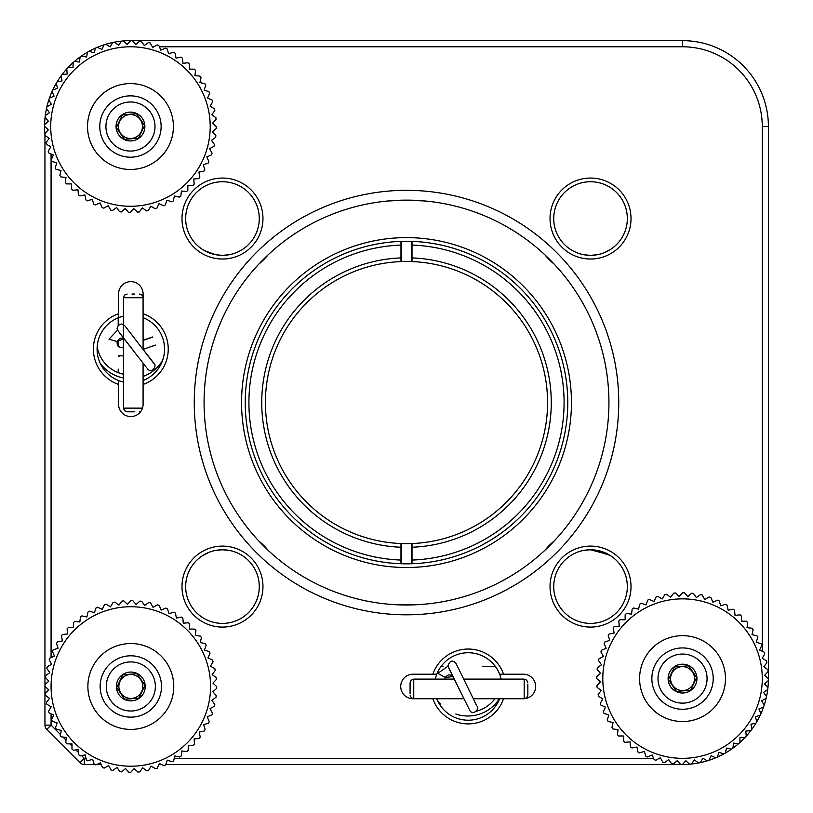 <?xml version="1.0" encoding="UTF-8"?>
<svg xmlns="http://www.w3.org/2000/svg" width="813" height="813" viewBox="0 0 813 813"><rect width="100%" height="100%" fill="white"/><g stroke="black" fill="none" stroke-linecap="round" stroke-linejoin="round"><path stroke-width="1.22" d="M129.501 114.603A11.961 11.961 0 0 1 142.387 125.568A11.961 11.961 0 0 1 131.421 138.454A11.961 11.961 0 0 1 118.535 127.489A11.961 11.961 0 0 1 129.501 114.603M144.582 125.395L136.543 113.729L122.417 114.867L116.34 127.661L124.389 139.328L138.505 138.19L144.582 125.395L136.543 113.729L122.417 114.867L116.34 127.661L124.389 139.328L138.505 138.19L144.582 125.395M129.308 112.164A14.41 14.41 0 0 1 144.836 125.375A14.41 14.41 0 0 1 131.625 140.893A14.41 14.41 0 0 1 116.096 127.682A14.41 14.41 0 0 1 129.308 112.164M97.296 47.317L101.92 49.441L104.054 44.817A85.873 85.873 0 0 1 105.751 44.278L110.141 46.88L112.743 42.5A85.873 85.873 0 0 1 114.481 42.154L118.576 45.193L121.615 41.107A85.873 85.873 0 0 1 123.393 40.945L127.143 44.4L130.598 40.65A85.873 85.873 0 0 1 132.377 40.67L135.741 44.502L139.572 41.138A85.873 85.873 0 0 1 141.34 41.341L144.287 45.498L148.454 42.55A85.873 85.873 0 0 1 150.192 42.947L152.681 47.388L157.133 44.898A85.873 85.873 0 0 1 158.82 45.467L160.832 50.142L165.517 48.13A85.873 85.873 0 0 1 167.132 48.871L168.647 53.739L173.515 52.225A85.873 85.873 0 0 1 175.049 53.13L176.055 58.13L181.045 57.134A85.873 85.873 0 0 1 182.478 58.19L182.945 63.272L188.027 62.794A85.873 85.873 0 0 1 189.338 64.003L189.277 69.105L194.368 69.166A85.873 85.873 0 0 1 195.547 70.497L194.957 75.568L200.018 76.158A85.873 85.873 0 0 1 201.045 77.611L199.927 82.58L204.906 83.709A85.873 85.873 0 0 1 205.77 85.253L204.144 90.091L208.971 91.717A85.873 85.873 0 0 1 209.673 93.353L207.549 97.987L212.183 100.121A85.873 85.873 0 0 1 212.711 101.818L210.11 106.198L214.49 108.8A85.873 85.873 0 0 1 214.845 110.548L211.797 114.643L215.882 117.682A85.873 85.873 0 0 1 216.055 119.46L212.589 123.21L216.339 126.665A85.873 85.873 0 0 1 216.319 128.444L212.488 131.808L215.862 135.639A85.873 85.873 0 0 1 215.648 137.407L211.492 140.354L214.439 144.511A85.873 85.873 0 0 1 214.043 146.249L209.602 148.749L212.102 153.19A85.873 85.873 0 0 1 211.522 154.877L206.848 156.899L208.86 161.584A85.873 85.873 0 0 1 208.118 163.2L203.25 164.714L204.764 169.582A85.873 85.873 0 0 1 203.86 171.116L198.86 172.112L199.866 177.112A85.873 85.873 0 0 1 198.799 178.545L193.718 179.012L194.195 184.094A85.873 85.873 0 0 1 192.986 185.405L187.884 185.344L187.823 190.435A85.873 85.873 0 0 1 186.492 191.614L181.431 191.025L180.832 196.085A85.873 85.873 0 0 1 179.378 197.112L174.409 195.994L173.291 200.963A85.873 85.873 0 0 1 171.736 201.837L166.909 200.211L165.273 205.039A85.873 85.873 0 0 1 163.637 205.74L159.002 203.616L156.879 208.24A85.873 85.873 0 0 1 155.171 208.778L150.791 206.177L148.19 210.557A85.873 85.873 0 0 1 146.442 210.902L142.356 207.864L139.308 211.949A85.873 85.873 0 0 1 137.529 212.112L133.789 208.656L130.334 212.406A85.873 85.873 0 0 1 128.545 212.386L125.182 208.555L121.35 211.919A85.873 85.873 0 0 1 119.582 211.715L116.635 207.559L112.479 210.506A85.873 85.873 0 0 1 110.741 210.11L108.241 205.669L103.8 208.158A85.873 85.873 0 0 1 102.113 207.589L100.09 202.904L95.416 204.927A85.873 85.873 0 0 1 93.79 204.185L92.276 199.317L87.408 200.831A85.873 85.873 0 0 1 85.873 199.927L84.877 194.927L79.877 195.923A85.873 85.873 0 0 1 78.444 194.866L77.977 189.785L72.896 190.262A85.873 85.873 0 0 1 71.595 189.053L71.656 183.951L66.554 183.89A85.873 85.873 0 0 1 65.375 182.559L65.975 177.488L60.904 176.899A85.873 85.873 0 0 1 59.877 175.445L60.995 170.476L56.026 169.348A85.873 85.873 0 0 1 55.152 167.803L56.788 162.966L51.951 161.34A85.873 85.873 0 0 1 51.249 159.704L53.384 155.07L48.75 152.935A85.873 85.873 0 0 1 48.221 151.238L50.823 146.858L46.432 144.257A85.873 85.873 0 0 1 46.087 142.509L49.126 138.413L45.04 135.375A85.873 85.873 0 0 1 44.878 133.596L48.333 129.846L44.583 126.391A85.873 85.873 0 0 1 44.603 124.613L48.434 121.249L45.071 117.418A85.873 85.873 0 0 1 45.274 115.649L49.441 112.702L46.493 108.546A85.873 85.873 0 0 1 46.88 106.808L51.331 104.308L48.831 99.867A85.873 85.873 0 0 1 49.4 98.18L54.085 96.158L52.062 91.473A85.873 85.873 0 0 1 52.804 89.857L57.672 88.343L56.158 83.475A85.873 85.873 0 0 1 57.062 81.94L62.062 80.944L61.066 75.944A85.873 85.873 0 0 1 62.134 74.511L67.205 74.044L66.737 68.963A85.873 85.873 0 0 1 67.936 67.652L73.038 67.713L73.099 62.621A85.873 85.873 0 0 1 74.44 61.442L79.501 62.032L80.091 56.971A85.873 85.873 0 0 1 81.544 55.945L86.524 57.062L87.641 52.093A85.873 85.873 0 0 1 89.196 51.219L94.023 52.845L95.66 48.018A85.873 85.873 0 0 1 104.054 44.817M118.932 47.621A79.745 79.745 0 0 0 51.554 138.068A79.745 79.745 0 0 0 142.001 205.435A79.745 79.745 0 0 0 209.368 114.989A79.745 79.745 0 0 0 118.932 47.621M124.257 84.044A42.937 42.937 0 0 1 172.956 120.314A42.937 42.937 0 0 1 136.675 169.013A42.937 42.937 0 0 1 87.977 132.743A42.937 42.937 0 0 1 124.257 84.044M134.897 156.879A30.67 30.67 0 0 0 160.811 122.092A30.67 30.67 0 0 0 126.025 96.178A30.67 30.67 0 0 0 100.111 130.964A30.67 30.67 0 0 0 134.897 156.879M134.013 150.812A24.532 24.532 0 0 1 106.188 130.08A24.532 24.532 0 0 1 126.909 102.245A24.532 24.532 0 0 1 154.744 122.976A24.532 24.532 0 0 1 134.013 150.812M681.579 666.68A11.961 11.961 0 0 1 694.465 677.646A11.961 11.961 0 0 1 683.499 690.522A11.961 11.961 0 0 1 670.613 679.566A11.961 11.961 0 0 1 681.579 666.68M696.66 677.463L688.611 665.806L681.548 666.375L674.495 666.945L668.418 679.739L676.457 691.396L690.583 690.257L696.66 677.463L688.611 665.806L674.495 666.945L668.418 679.739L676.457 691.396L690.583 690.257L696.66 677.463M681.375 664.231A14.41 14.41 0 0 1 696.904 677.442A14.41 14.41 0 0 1 683.692 692.971A14.41 14.41 0 0 1 668.164 679.759A14.41 14.41 0 0 1 681.375 664.231M649.363 599.384L653.998 601.518L656.121 596.884A85.873 85.873 0 0 1 657.829 596.356L662.209 598.957L664.81 594.577A85.873 85.873 0 0 1 666.558 594.222L670.644 597.27L673.692 593.175A85.873 85.873 0 0 1 675.471 593.012L679.211 596.468L682.666 592.728A85.873 85.873 0 0 1 684.455 592.748L687.818 596.569L691.65 593.205A85.873 85.873 0 0 1 693.418 593.419L696.365 597.575L700.521 594.628A85.873 85.873 0 0 1 702.259 595.014L704.759 599.466L709.2 596.966A85.873 85.873 0 0 1 710.887 597.535L712.91 602.22L717.584 600.197A85.873 85.873 0 0 1 719.21 600.949L720.725 605.817L725.592 604.293A85.873 85.873 0 0 1 727.127 605.207L728.123 610.207L733.123 609.201A85.873 85.873 0 0 1 734.556 610.268L735.023 615.339L740.104 614.872A85.873 85.873 0 0 1 741.405 616.081L741.344 621.173L746.446 621.234A85.873 85.873 0 0 1 747.625 622.575L747.025 627.636L752.096 628.236A85.873 85.873 0 0 1 753.123 629.689L752.005 634.658L756.974 635.776A85.873 85.873 0 0 1 757.848 637.331L756.212 642.158L761.049 643.794A85.873 85.873 0 0 1 761.751 645.431L759.616 650.065L764.25 652.189A85.873 85.873 0 0 1 764.779 653.896L762.177 658.276L766.568 660.878A85.873 85.873 0 0 1 766.913 662.625L763.874 666.711L767.96 669.76A85.873 85.873 0 0 1 768.122 671.528L764.667 675.278L768.417 678.733A85.873 85.873 0 0 1 768.397 680.511L764.566 683.885L767.929 687.707A85.873 85.873 0 0 1 767.726 689.485L763.559 692.432L766.507 696.589A85.873 85.873 0 0 1 766.12 698.326L761.669 700.816L764.169 705.267A85.873 85.873 0 0 1 763.6 706.954L758.915 708.966L760.938 713.651A85.873 85.873 0 0 1 760.196 715.267L755.328 716.792L756.842 721.659A85.873 85.873 0 0 1 755.938 723.184L750.938 724.19L751.934 729.19A85.873 85.873 0 0 1 750.866 730.613L745.795 731.09L746.263 736.161A85.873 85.873 0 0 1 745.064 737.472L739.962 737.411L739.901 742.513A85.873 85.873 0 0 1 738.56 743.682L733.499 743.092L732.909 748.153A85.873 85.873 0 0 1 731.456 749.19L726.476 748.072L725.359 753.041A85.873 85.873 0 0 1 723.804 753.915L718.977 752.279L717.34 757.106A85.873 85.873 0 0 1 715.704 757.818L711.08 755.684L708.946 760.318A85.873 85.873 0 0 1 707.249 760.846L702.859 758.244L700.257 762.635A85.873 85.873 0 0 1 698.519 762.98L694.424 759.931L691.385 764.027A85.873 85.873 0 0 1 689.607 764.19L685.857 760.734L682.402 764.484A85.873 85.873 0 0 1 680.623 764.454L677.259 760.633L673.428 763.996A85.873 85.873 0 0 1 671.66 763.783L668.713 759.627L664.546 762.574A85.873 85.873 0 0 1 662.808 762.188L660.319 757.736L655.867 760.236A85.873 85.873 0 0 1 654.18 759.667L652.168 754.982L647.483 757.005A85.873 85.873 0 0 1 645.868 756.253L644.353 751.385L639.485 752.909A85.873 85.873 0 0 1 637.951 751.995L636.945 746.995L631.955 748.001A85.873 85.873 0 0 1 630.522 746.934L630.055 741.863L624.973 742.33A85.873 85.873 0 0 1 623.662 741.121L623.723 736.029L618.632 735.968A85.873 85.873 0 0 1 617.453 734.627L618.043 729.566L612.982 728.966A85.873 85.873 0 0 1 611.955 727.513L613.073 722.544L608.094 721.426A85.873 85.873 0 0 1 607.23 719.871L608.856 715.044L604.029 713.408A85.873 85.873 0 0 1 603.327 711.771L605.451 707.137L600.817 705.013A85.873 85.873 0 0 1 600.289 703.316L602.89 698.926L598.51 696.324A85.873 85.873 0 0 1 598.155 694.576L601.203 690.491L597.118 687.442A85.873 85.873 0 0 1 596.945 685.674L600.411 681.924L596.661 678.469A85.873 85.873 0 0 1 596.681 676.69L600.512 673.316L597.138 669.495A85.873 85.873 0 0 1 597.352 667.727L601.508 664.78L598.561 660.613A85.873 85.873 0 0 1 598.957 658.876L603.398 656.386L600.898 651.935A85.873 85.873 0 0 1 601.478 650.248L606.152 648.235L604.14 643.55A85.873 85.873 0 0 1 604.882 641.935L609.75 640.41L608.236 635.542A85.873 85.873 0 0 1 609.14 634.018L614.14 633.012L613.134 628.012A85.873 85.873 0 0 1 614.201 626.589L619.282 626.112L618.805 621.041A85.873 85.873 0 0 1 620.014 619.73L625.116 619.791L625.177 614.689A85.873 85.873 0 0 1 626.508 613.52L631.569 614.11L632.168 609.049A85.873 85.873 0 0 1 633.622 608.012L638.591 609.14L639.709 604.161A85.873 85.873 0 0 1 641.264 603.287L646.091 604.923L647.727 600.096A85.873 85.873 0 0 1 649.363 599.384M670.999 599.699A79.745 79.745 0 0 0 603.632 690.135A79.745 79.745 0 0 0 694.068 757.503A79.745 79.745 0 0 0 761.446 667.067A79.745 79.745 0 0 0 670.999 599.699M676.325 636.112A42.937 42.937 0 0 1 725.023 672.392A42.937 42.937 0 0 1 688.743 721.09A42.937 42.937 0 0 1 640.044 684.81A42.937 42.937 0 0 1 676.325 636.112M686.975 708.946A30.67 30.67 0 0 0 712.889 674.16A30.67 30.67 0 0 0 678.103 648.256A30.67 30.67 0 0 0 652.189 683.042A30.67 30.67 0 0 0 686.975 708.946M686.091 702.879A24.532 24.532 0 0 1 658.256 682.148A24.532 24.532 0 0 1 678.987 654.323A24.532 24.532 0 0 1 706.812 675.054A24.532 24.532 0 0 1 686.091 702.879M129.867 674.546A11.961 11.961 0 0 1 142.753 685.511A11.961 11.961 0 0 1 131.787 698.397A11.961 11.961 0 0 1 118.901 687.432A11.961 11.961 0 0 1 129.867 674.546M144.948 685.339L136.899 673.672L122.783 674.81L116.706 687.605L124.745 699.271L138.871 698.133L144.948 685.339L136.899 673.672L122.783 674.81L116.706 687.605L124.745 699.271L138.871 698.133L144.948 685.339M129.663 672.107A14.41 14.41 0 0 1 145.192 685.318A14.41 14.41 0 0 1 131.98 700.836A14.41 14.41 0 0 1 116.452 687.625A14.41 14.41 0 0 1 129.663 672.107M97.651 607.26L102.286 609.384L104.41 604.76A85.873 85.873 0 0 1 106.117 604.222L110.497 606.823L113.098 602.443A85.873 85.873 0 0 1 114.846 602.098L118.932 605.136L121.98 601.051A85.873 85.873 0 0 1 123.759 600.888L127.499 604.344L130.954 600.594A85.873 85.873 0 0 1 132.743 600.614L136.106 604.445L139.938 601.081A85.873 85.873 0 0 1 141.706 601.285L144.653 605.441L148.809 602.494A85.873 85.873 0 0 1 150.547 602.89L153.047 607.331L157.488 604.842A85.873 85.873 0 0 1 159.175 605.411L161.198 610.096L165.872 608.073A85.873 85.873 0 0 1 167.498 608.815L169.013 613.683L173.88 612.169A85.873 85.873 0 0 1 175.415 613.073L176.411 618.073L181.411 617.077A85.873 85.873 0 0 1 182.844 618.134L183.311 623.215L188.392 622.738A85.873 85.873 0 0 1 189.693 623.947L189.632 629.049L194.734 629.11A85.873 85.873 0 0 1 195.913 630.441L195.313 635.512L200.384 636.101A85.873 85.873 0 0 1 201.411 637.555L200.293 642.534L205.262 643.652A85.873 85.873 0 0 1 206.136 645.197L204.5 650.034L209.337 651.66A85.873 85.873 0 0 1 210.039 653.296L207.904 657.93L212.539 660.065A85.873 85.873 0 0 1 213.067 661.762L210.465 666.142L214.856 668.743A85.873 85.873 0 0 1 215.201 670.491L212.163 674.587L216.248 677.625A85.873 85.873 0 0 1 216.41 679.404L212.955 683.154L216.705 686.609A85.873 85.873 0 0 1 216.685 688.387L212.854 691.751L216.217 695.582A85.873 85.873 0 0 1 216.014 697.351L211.847 700.298L214.795 704.454A85.873 85.873 0 0 1 214.408 706.192L209.957 708.692L212.457 713.133A85.873 85.873 0 0 1 211.888 714.82L207.203 716.842L209.226 721.527A85.873 85.873 0 0 1 208.484 723.143L203.616 724.657L205.13 729.525A85.873 85.873 0 0 1 204.226 731.06L199.226 732.056L200.222 737.056A85.873 85.873 0 0 1 199.155 738.489L194.083 738.956L194.551 744.037A85.873 85.873 0 0 1 193.352 745.348L188.25 745.287L188.189 750.379A85.873 85.873 0 0 1 186.848 751.558L181.787 750.968L181.197 756.029A85.873 85.873 0 0 1 179.744 757.055L174.765 755.938L173.647 760.907A85.873 85.873 0 0 1 172.092 761.781L167.265 760.155L165.628 764.982A85.873 85.873 0 0 1 163.992 765.683L159.368 763.559L157.234 768.183A85.873 85.873 0 0 1 155.537 768.722L151.147 766.12L148.545 770.5A85.873 85.873 0 0 1 146.807 770.846L142.712 767.807L139.673 771.893A85.873 85.873 0 0 1 137.895 772.055L134.145 768.6L130.69 772.35A85.873 85.873 0 0 1 128.911 772.33L125.548 768.498L121.716 771.862A85.873 85.873 0 0 1 119.948 771.659L117.001 767.502L112.834 770.45A85.873 85.873 0 0 1 111.096 770.053L108.607 765.612L104.155 768.102A85.873 85.873 0 0 1 102.468 767.533L100.456 762.858L95.771 764.87A85.873 85.873 0 0 1 94.156 764.129L92.641 759.261L87.774 760.775A85.873 85.873 0 0 1 86.239 759.87L85.233 754.87L80.243 755.866A85.873 85.873 0 0 1 78.81 754.81L78.343 749.728L73.261 750.206A85.873 85.873 0 0 1 71.951 748.997L72.011 743.895L66.92 743.834A85.873 85.873 0 0 1 65.741 742.503L66.331 737.432L61.27 736.842A85.873 85.873 0 0 1 60.243 735.389L61.361 730.42L56.382 729.291A85.873 85.873 0 0 1 55.518 727.747L57.144 722.909L52.317 721.283A85.873 85.873 0 0 1 51.615 719.647L53.739 715.013L49.105 712.879A85.873 85.873 0 0 1 48.577 711.182L51.178 706.802L46.798 704.2A85.873 85.873 0 0 1 46.443 702.452L49.491 698.357L45.406 695.318A85.873 85.873 0 0 1 45.233 693.54L48.699 689.79L44.949 686.335A85.873 85.873 0 0 1 44.969 684.556L48.8 681.192L45.426 677.361A85.873 85.873 0 0 1 45.64 675.593L49.796 672.646L46.849 668.489A85.873 85.873 0 0 1 47.245 666.751L51.686 664.251L49.187 659.81A85.873 85.873 0 0 1 49.766 658.124L54.441 656.101L52.428 651.416A85.873 85.873 0 0 1 53.17 649.8L58.038 648.286L56.524 643.418A85.873 85.873 0 0 1 57.428 641.884L62.428 640.888L61.422 635.888A85.873 85.873 0 0 1 62.489 634.455L67.57 633.988L67.093 628.906A85.873 85.873 0 0 1 68.302 627.595L73.404 627.656L73.465 622.565A85.873 85.873 0 0 1 74.796 621.386L79.857 621.975L80.457 616.915A85.873 85.873 0 0 1 81.91 615.888L86.879 617.006L87.997 612.037A85.873 85.873 0 0 1 89.552 611.163L94.379 612.799L96.015 607.961A85.873 85.873 0 0 1 97.651 607.26M119.287 607.565A79.745 79.745 0 0 0 51.92 698.011A79.745 79.745 0 0 0 142.356 765.379A79.745 79.745 0 0 0 209.734 674.942A79.745 79.745 0 0 0 119.287 607.565M124.613 643.987A42.937 42.937 0 0 1 173.311 680.257A42.937 42.937 0 0 1 137.031 728.956A42.937 42.937 0 0 1 88.332 692.686A42.937 42.937 0 0 1 124.613 643.987M135.263 716.822A30.67 30.67 0 0 0 161.177 682.036A30.67 30.67 0 0 0 126.391 656.121A30.67 30.67 0 0 0 100.477 690.908A30.67 30.67 0 0 0 135.263 716.822M134.379 710.755A24.532 24.532 0 0 1 106.544 690.024A24.532 24.532 0 0 1 127.275 662.189A24.532 24.532 0 0 1 155.1 682.92A24.532 24.532 0 0 1 134.379 710.755M94.897 764.474L84.288 764.474A6.138 6.138 0 0 1 79.959 762.675L46.748 729.464A6.138 6.138 0 0 1 44.949 725.125L44.949 134.399M44.878 133.596A85.873 85.873 0 0 1 44.583 126.391M44.603 124.613A85.873 85.873 0 0 1 45.071 117.418M45.274 115.649A85.873 85.873 0 0 1 46.493 108.546M46.88 106.808A85.873 85.873 0 0 1 48.831 99.867M49.4 98.18A85.873 85.873 0 0 1 52.062 91.473M52.804 89.857A85.873 85.873 0 0 1 56.158 83.475M57.062 81.94A85.873 85.873 0 0 1 61.066 75.944M62.134 74.511A85.873 85.873 0 0 1 66.737 68.963M67.936 67.652A85.873 85.873 0 0 1 73.099 62.621M74.44 61.442A85.873 85.873 0 0 1 80.091 56.971M81.544 55.945A85.873 85.873 0 0 1 87.641 52.093M89.196 51.219A85.873 85.873 0 0 1 95.66 48.018M105.751 44.278A85.873 85.873 0 0 1 112.743 42.5M114.481 42.154A85.873 85.873 0 0 1 121.615 41.107M123.393 40.945A85.873 85.873 0 0 1 130.466 40.65L682.534 40.65A85.873 85.873 0 0 1 768.407 126.523L768.407 678.601A85.873 85.873 0 0 1 768.407 678.733M689.607 764.179A85.873 85.873 0 0 1 682.534 764.474L682.412 764.474M681.69 764.474L165.801 764.474M161.36 764.474L158.942 764.474M101.158 764.474L96.696 764.474M768.387 680.522A85.873 85.873 0 0 1 767.929 687.707M767.716 689.485A85.873 85.873 0 0 1 766.507 696.578M766.11 698.326A85.873 85.873 0 0 1 764.169 705.257M763.59 706.954A85.873 85.873 0 0 1 760.938 713.651M760.185 715.277A85.873 85.873 0 0 1 756.842 721.649M755.927 723.194A85.873 85.873 0 0 1 751.934 729.18M750.866 730.613A85.873 85.873 0 0 1 746.263 736.161M745.054 737.472A85.873 85.873 0 0 1 739.901 742.503M738.56 743.682A85.873 85.873 0 0 1 732.909 748.153M731.446 749.19A85.873 85.873 0 0 1 725.359 753.031M723.804 753.915A85.873 85.873 0 0 1 717.351 757.106M715.704 757.807A85.873 85.873 0 0 1 708.946 760.307M707.239 760.846A85.873 85.873 0 0 1 700.267 762.624M698.509 762.98A85.873 85.873 0 0 1 691.385 764.017M387.801 201.004L406.5 200.14L425.199 201.004L406.5 200.14A202.427 202.427 0 0 0 204.073 402.567A202.427 202.427 0 0 0 406.5 604.994L420.921 604.476L398.766 604.842M590.523 178.057A40.487 40.487 0 0 1 631.01 218.545A40.487 40.487 0 0 1 590.523 259.022A40.487 40.487 0 0 1 550.035 218.545A40.487 40.487 0 0 1 590.523 178.057M590.523 255.343L584.384 254.825L590.523 255.343A36.809 36.809 0 0 0 627.331 218.545A36.809 36.809 0 0 0 590.523 181.736A36.809 36.809 0 0 0 553.724 218.545A36.809 36.809 0 0 0 590.523 255.343L596.925 254.784M222.477 178.057A40.487 40.487 0 0 1 262.965 218.545A40.487 40.487 0 0 1 222.477 259.022A40.487 40.487 0 0 1 181.99 218.545A40.487 40.487 0 0 1 222.477 178.057M222.477 255.343A36.809 36.809 0 0 0 259.276 218.545A36.809 36.809 0 0 0 222.477 181.736A36.809 36.809 0 0 0 185.669 218.545A36.809 36.809 0 0 0 222.477 255.343L228.971 254.764L222.477 255.343L216.268 254.815M222.477 546.102A40.487 40.487 0 0 1 262.965 586.59A40.487 40.487 0 0 1 222.477 627.077A40.487 40.487 0 0 1 181.99 586.59A40.487 40.487 0 0 1 222.477 546.102M222.477 549.781A36.809 36.809 0 0 0 185.669 586.59A36.809 36.809 0 0 0 222.477 623.398A36.809 36.809 0 0 0 259.276 586.59A36.809 36.809 0 0 0 222.477 549.781L228.971 550.36L222.477 549.781L216.075 550.34M590.523 546.102A40.487 40.487 0 0 1 631.01 586.59A40.487 40.487 0 0 1 590.523 627.077A40.487 40.487 0 0 1 550.035 586.59A40.487 40.487 0 0 1 590.523 546.102M590.523 549.781L584.384 550.299L590.523 549.781A36.809 36.809 0 0 0 553.724 586.59A36.809 36.809 0 0 0 590.523 623.398A36.809 36.809 0 0 0 627.331 586.59A36.809 36.809 0 0 0 590.523 549.781L608.703 554.588M609.953 555.33L592.514 549.842M609.049 554.781L610.573 555.726M611.62 248.697L610.309 249.571M603.978 252.802L610.533 249.428M123.464 382.019A33.74 33.74 0 0 1 118.556 380.525L118.556 404.305A12.266 12.266 0 0 0 130.822 416.571A12.266 12.266 0 0 0 143.088 404.305L143.088 380.525A33.74 33.74 0 0 0 143.088 317.67L143.088 293.889A12.266 12.266 0 0 0 130.822 281.623A12.266 12.266 0 0 0 118.556 293.889L118.556 317.67A33.74 33.74 0 0 1 123.464 316.166M435.28 679.109A33.74 33.74 0 0 1 436.774 674.201L412.994 674.201A12.266 12.266 0 0 0 400.728 686.477A12.266 12.266 0 0 0 412.994 698.743L436.774 698.743A33.74 33.74 0 0 0 499.629 698.743L523.409 698.743A12.266 12.266 0 0 0 535.676 686.477A12.266 12.266 0 0 0 523.409 674.201L499.629 674.201A33.74 33.74 0 0 1 501.123 679.109M118.556 317.67A33.74 33.74 0 0 0 118.556 380.525M118.556 384.447A37.418 37.418 0 0 1 118.556 313.747M503.552 698.743A37.418 37.418 0 0 1 432.851 698.743M499.629 674.201A33.74 33.74 0 0 0 436.774 674.201M432.851 674.201A37.418 37.418 0 0 1 503.552 674.201M143.088 313.747A37.418 37.418 0 0 1 143.088 384.447M201.238 556.529L202.213 555.868M201.238 248.595L201.827 249.002M398.817 604.842L406.5 604.994A202.427 202.427 0 0 0 608.927 402.567A202.427 202.427 0 0 0 406.5 200.14L392.181 200.648M215.394 254.662L204.297 250.546M203.951 250.343L202.427 249.398M209.022 552.332L202.457 555.706M527.85 684.221L527.85 695.064L527.85 684.221M410.077 693.631L410.077 682.788L410.077 693.631M406.5 237.62A164.948 164.948 0 0 1 571.448 402.567A164.948 164.948 0 0 1 406.5 567.515A164.948 164.948 0 0 1 241.552 402.567A164.948 164.948 0 0 1 406.5 237.62M406.5 563.836A161.269 161.269 0 0 0 567.769 402.567A161.269 161.269 0 0 0 406.5 241.298A161.269 161.269 0 0 0 245.231 402.567A161.269 161.269 0 0 0 406.5 563.836M499.375 698.743A37.418 37.418 0 0 1 455.798 714.027M476.703 711.151A33.74 33.74 0 0 0 494.914 698.743M162.641 360.322A37.418 37.418 0 0 1 143.088 376.449M164.074 344.153A33.74 33.74 0 0 0 164.114 343.625M258.92 264.012A58.272 58.272 0 0 0 267.944 254.987M267.944 550.147A58.272 58.272 0 0 0 258.92 541.112M545.056 254.987A58.272 58.272 0 0 0 554.08 264.012M554.08 541.112A58.272 58.272 0 0 0 545.056 550.147M440.737 704.393A37.418 37.418 0 0 1 437.557 700.572M123.464 377.984A37.418 37.418 0 0 1 100.172 363.198M97.174 346.694A33.74 33.74 0 0 0 123.464 374.224M449.223 669.119L469.05 708.936M456.306 664.363L456.886 665.197M447.922 666.223L437.79 673.377L445.372 677.422L452.943 676.64M131.96 294.032L134.602 294.032M134.602 411.815L127.143 411.815L134.602 411.815M119.348 332.72L146.686 367.801M117.499 330.139L108.993 339.163L117.214 341.623L123.464 338.726M118.84 356.734L119.206 355.921M123.464 347.171L123.119 347.293C118.678 347.984 116.706 346.094 117.214 341.623C116.767 345.952 118.708 347.801 123.058 347.181L123.464 348.238M334.011 523.602L333.493 523.287M478.989 281.522L479.507 281.837M400.982 560.055L400.982 543.541A141.086 141.086 0 0 0 401.592 543.562A141.086 141.086 0 0 0 411.408 543.562A141.086 141.086 0 0 0 412.018 543.541A141.086 141.086 0 0 0 547.586 402.567A141.086 141.086 0 0 0 412.018 261.583L411.408 261.562A141.086 141.086 0 0 0 401.592 261.562A141.086 141.086 0 0 0 400.982 261.583A141.086 141.086 0 0 0 265.414 402.567A141.086 141.086 0 0 0 400.982 543.541L401.592 543.562L401.592 563.755L400.982 563.734A161.269 161.269 0 0 1 245.231 402.567A161.269 161.269 0 0 1 400.982 241.39L401.592 241.37L401.592 261.562L400.982 261.583L400.982 245.079A157.59 157.59 0 0 0 248.91 402.567A157.59 157.59 0 0 0 400.982 560.055L400.982 563.734M524.609 479.731A141.086 141.086 0 0 0 411.408 261.562L411.408 241.37L412.018 241.39A161.269 161.269 0 0 1 567.769 402.567A161.269 161.269 0 0 1 412.018 563.734L411.408 563.755L411.408 543.562L412.018 543.541L412.018 560.055A157.59 157.59 0 0 0 564.09 402.567A157.59 157.59 0 0 0 412.018 245.079L412.018 241.39M400.982 241.39L400.982 245.079M412.018 261.583L412.018 245.079M412.018 563.734L412.018 560.055M400.982 547.23A144.765 144.765 0 0 1 261.735 402.567A144.765 144.765 0 0 1 400.982 257.904M412.018 257.904A144.765 144.765 0 0 1 551.265 402.567A144.765 144.765 0 0 1 412.018 547.23M51.077 713.794L51.077 725.125L46.748 729.464A6.138 6.138 0 0 1 44.949 725.125L51.077 725.125L60.447 734.495M81.554 755.602L84.288 758.346L84.288 764.474A6.138 6.138 0 0 1 79.959 762.675L84.288 758.346L85.934 758.346M62.997 737.045L66.026 740.074M69.827 743.875L71.991 746.039M75.904 749.952L78.607 752.655M51.077 154.013L51.077 657.554M51.077 663.174L51.077 664.597M174.226 758.346L653.611 758.346M659.241 758.346L660.654 758.346M762.279 651.284L762.279 126.523A79.745 79.745 0 0 0 682.534 46.788L682.534 40.65M682.534 46.788L159.389 46.788M153.759 46.788L152.346 46.788M762.279 126.523L768.407 126.523M406.5 614.811A212.244 212.244 0 0 1 194.256 402.567A212.244 212.244 0 0 1 406.5 190.323A212.244 212.244 0 0 1 618.744 402.567A212.244 212.244 0 0 1 406.5 614.811M406.5 604.994A202.427 202.427 0 0 0 608.927 402.567A202.427 202.427 0 0 0 406.5 200.14M524.172 698.713L524.172 679.109L463.756 679.109M454.152 679.109L413.756 679.109L413.756 698.743L411.175 697.686L410.077 695.064M459.802 690.196L447.892 666.071C449.711 660.593 452.394 659.658 455.941 663.276L476.509 705.298M445.372 677.422L444.884 679.109L445.372 677.422C448.095 674.028 450.778 674.079 453.43 677.585M139.409 294.032L142.031 295.129L143.088 297.721L123.464 297.721L124.521 295.129L127.143 294.032M123.464 297.721L123.464 408.126L142.478 408.126M133.891 351.277L117.428 329.997L117.082 328.422L118.271 325.352L121.269 324.021L123.464 324.56M143.088 340.423L152.814 337.07M525.086 698.621L526.753 697.686L527.85 695.064M499.629 698.743L473.44 698.743M463.847 698.743L436.774 698.743M413.756 679.109L411.175 680.166L410.077 682.788M524.172 679.109L526.753 680.166L527.85 682.788M477.15 706.253C479.64 708.367 473.715 715.725 470.036 710.938L469.396 709.983M495.269 666.335L482.251 666.335M443.115 666.335L441.134 666.335M123.464 408.126L124.521 410.717L127.143 411.815M143.088 317.67L143.088 349.346L155.537 345.078M143.088 363.411L143.088 380.525M140.7 411.581L139.409 411.815M118.2 317.812L118.2 325.373M118.2 339.915L118.2 346.389M118.2 369.112L118.2 372.649M143.088 349.346L154.094 363.563C156.95 365.139 152.61 373.533 148.057 369.569L147.234 368.767M117.214 341.623L118.505 339.57L120.659 338.167L123.464 338.828M143.088 340.261L152.732 336.938L143.088 340.261M118.342 355.769L123.464 355.87M153.281 362.75L124.765 325.657"/></g></svg>
